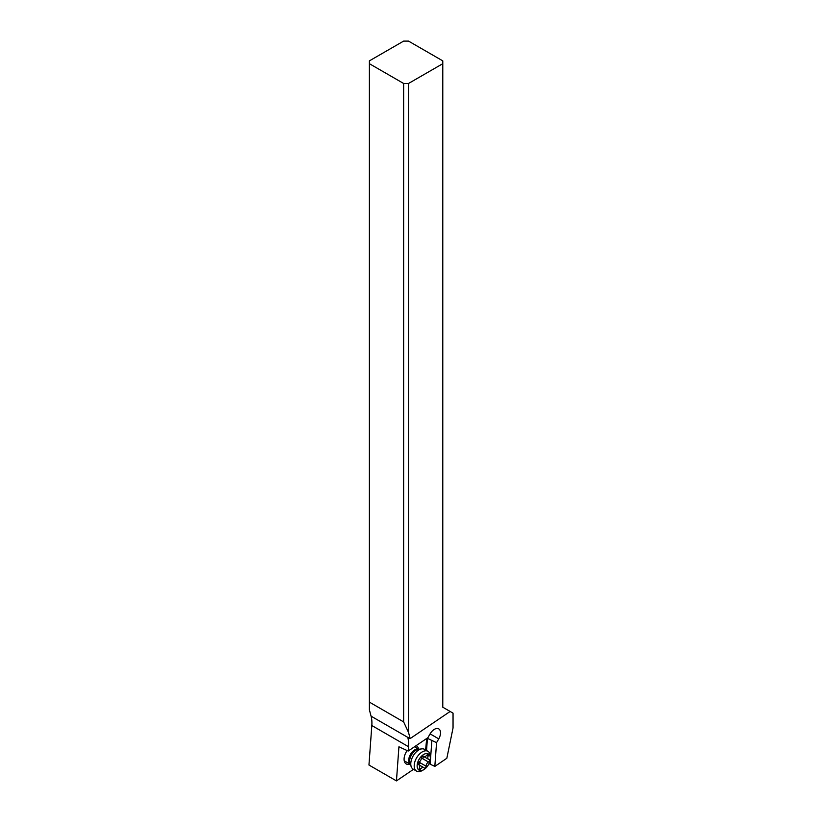 <?xml version="1.0" encoding="UTF-8"?>
<svg xmlns="http://www.w3.org/2000/svg" width="822" height="822" viewBox="0 0 822 822"><rect width="100%" height="100%" fill="white"/><g stroke="black" fill="none" stroke-linecap="round" stroke-linejoin="round"><path stroke-width="1.23" d="M369.386 63.695L369.386 709.848L371.082 716.168A34.596 19.975 -60 0 1 371.821 725.518L368.955 765.025L396.451 780.9L398.927 746.787L408.195 751.041L408.513 746.705A34.596 19.975 120 0 0 407.774 737.355L410.168 738.577L408.524 732.443L408.524 83.474L403.633 83.474L369.386 63.695L369.386 60.869L403.633 41.1L408.524 41.1L442.781 60.869L442.781 63.695L408.524 83.474M442.781 63.695L442.781 707.208L453.045 713.147L453.045 727.932L446.839 758.264L434.828 766.412L436.554 742.667L438.743 738.865A8.652 4.994 120 0 0 438.743 728.878A8.652 4.994 120 0 0 434.417 729.309A8.652 4.994 120 0 0 430.101 733.871L427.902 737.673L408.195 751.041M426.7 738.485L425.611 749.962M413.497 769.33L396.451 780.9M407.147 750.548A10.378 5.99 120 0 0 404.085 759.199A10.378 5.99 120 0 0 409.973 764.1M418.614 749.119A10.378 5.99 120 0 0 416.055 745.708M436.554 742.667L427.43 738.351L426.402 739.009M431.838 740.899L430.142 764.183L434.828 766.412M429.043 763.556L430.142 764.183M369.386 702.122L403.633 721.901L408.524 732.443M403.633 721.901L403.633 83.474M450.137 711.462L410.168 738.577M427.985 751.329L424.553 749.356A11.416 6.597 120 0 0 421.727 748.873A11.416 6.597 120 0 0 413.137 755.942A11.416 6.597 120 0 0 411.308 766.926A11.416 6.597 120 0 0 413.137 769.125L416.559 771.108A11.416 6.597 -60 0 1 416.559 757.925A11.416 6.597 -60 0 1 427.985 751.329A11.416 6.597 -60 0 1 430.348 756.559L430.348 758.254A9.34 5.394 -60 0 1 428.406 764.768A9.34 5.394 -60 0 1 423.741 769.69A9.34 5.394 -60 0 1 417.638 768.508A9.34 5.394 -60 0 1 419.066 759.374A9.34 5.394 -60 0 1 426.269 753.558A9.34 5.394 -60 0 1 430.348 758.254M423.741 769.69L422.272 770.543A11.416 6.597 -60 0 1 416.559 771.108M419.374 767.974A1.49 0.863 120 0 0 419.559 769.31A1.49 0.863 120 0 0 420.813 768.796A3.494 2.014 -60 0 1 423.731 767.594A3.494 2.014 -60 0 1 424.09 767.912A1.49 0.863 120 0 0 424.255 768.056A1.49 0.863 120 0 0 425.745 767.193A1.49 0.863 120 0 0 426.053 766.176A3.494 2.014 -60 0 1 426.772 763.823A3.494 2.014 -60 0 1 428.457 762.015A1.49 0.863 120 0 0 429.176 761.244A1.49 0.863 120 0 0 429.176 759.518A1.49 0.863 120 0 0 428.981 759.446A3.494 2.014 -60 0 1 428.529 759.302A3.494 2.014 -60 0 1 428.108 756.168A1.49 0.863 120 0 0 427.923 754.822A1.49 0.863 120 0 0 426.669 755.336A3.494 2.014 -60 0 1 423.741 756.538A3.494 2.014 -60 0 1 423.381 756.219A1.49 0.863 120 0 0 423.227 756.076A1.49 0.863 120 0 0 421.737 756.939A1.49 0.863 120 0 0 421.429 757.956A3.494 2.014 -60 0 1 420.7 760.309A3.494 2.014 -60 0 1 419.025 762.117A1.49 0.863 120 0 0 418.295 762.888A1.49 0.863 120 0 0 418.295 764.614A1.49 0.863 120 0 0 418.501 764.686A3.494 2.014 -60 0 1 418.953 764.84A3.494 2.014 -60 0 1 419.374 767.974L420.813 768.796M428.457 762.015L422.231 758.418L423.238 757.812L422.755 755.86M422.231 758.418L421.316 758.788M419.693 761.604L419.806 763.761L417.874 764.326M408.513 746.705L371.821 725.518M427.43 738.351L426.546 750.507M438.743 738.865L430.101 733.871M371.082 716.168L407.774 737.355M410.199 764.213A8.652 4.994 -60 0 1 410.476 754.411A8.652 4.994 -60 0 1 418.83 749.263M421.727 748.873L418.326 749.335A9.114 5.261 120 0 0 411.473 754.986A9.114 5.261 120 0 0 410.003 763.741L411.308 766.926M428.108 756.168L426.669 755.336M426.053 766.176L419.826 762.59M414.514 746.756L418.86 749.263M404.229 760.792L410.209 764.244M423.731 767.594L418.059 764.316M423.741 756.538L428.529 759.302"/></g></svg>
